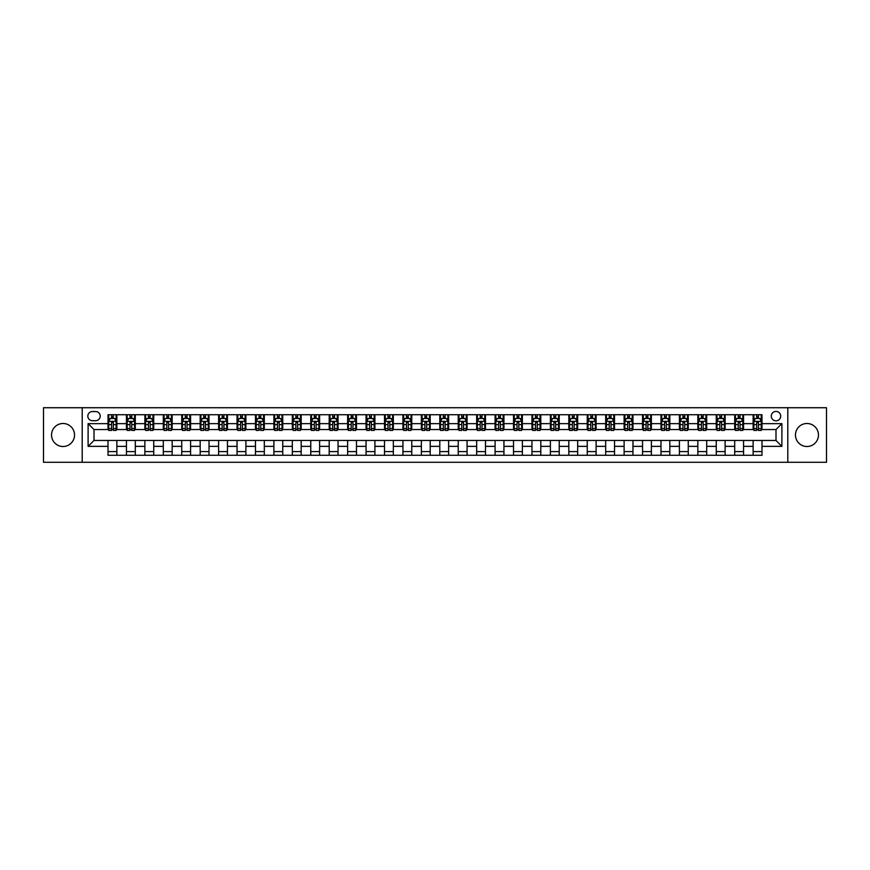 <?xml version="1.0" encoding="UTF-8"?>
<svg xmlns="http://www.w3.org/2000/svg" width="870" height="870" viewBox="0 0 870 870"><rect width="100%" height="100%" fill="white"/><g stroke="black" fill="none" stroke-linecap="round" stroke-linejoin="round"><path stroke-width="1.3" d="M806.958 423.494A11.506 11.506 0 0 0 795.463 435A11.506 11.506 0 0 0 806.958 446.506A11.506 11.506 0 0 0 818.463 435A11.506 11.506 0 0 0 806.958 423.494M63.042 423.494A11.506 11.506 0 0 0 51.537 435A11.506 11.506 0 0 0 63.042 446.506A11.506 11.506 0 0 0 74.537 435A11.506 11.506 0 0 0 63.042 423.494M775.996 411.412A4.72 4.72 0 0 0 771.277 416.121A4.72 4.72 0 0 0 775.996 420.841A4.72 4.72 0 0 0 780.716 416.121A4.72 4.72 0 0 0 775.996 411.412M787.796 462.274L826.5 462.274L826.5 407.726L787.796 407.726L787.796 462.274L82.204 462.274L82.204 407.726L43.5 407.726L43.5 462.274L82.204 462.274M92.383 420.699L95.624 420.699A4.567 4.567 0 0 0 100.202 416.121A4.567 4.567 0 0 0 95.624 411.553L92.383 411.553A4.567 4.567 0 0 0 87.816 416.121A4.567 4.567 0 0 0 92.383 420.699M787.796 407.726L82.204 407.726M108.01 446.353L88.109 446.353L88.109 423.646L108.01 423.646L108.01 429.541L94.003 429.541L94.003 440.459L108.01 440.459L108.01 455.271L761.989 455.271L761.989 440.459L775.996 440.459L775.996 429.541L761.989 429.541L761.989 423.646L781.891 423.646L781.891 446.353L761.989 446.353M761.989 423.646L761.989 414.729L108.01 414.729L108.01 423.646M753.137 414.729L753.137 429.541L753.877 429.541M756.682 429.541L758.444 429.541M761.25 429.541L761.989 429.541M753.137 429.541L742.817 429.541M734.704 414.729L734.704 429.541L735.444 429.541M738.249 429.541L740.011 429.541M734.704 429.541L724.384 429.541M716.271 414.729L716.271 429.541L717.01 429.541M719.816 429.541L721.589 429.541M716.271 429.541L705.951 429.541M697.838 414.729L697.838 429.541L698.577 429.541M701.383 429.541L703.156 429.541M697.838 429.541L687.518 429.541M679.416 414.729L679.416 429.541L680.144 429.541M682.95 429.541L684.723 429.541M679.416 429.541L669.084 429.541M660.982 414.729L660.982 429.541L661.711 429.541M664.517 429.541L666.289 429.541M660.982 429.541L650.662 429.541M642.549 414.729L642.549 429.541L643.289 429.541M646.084 429.541L647.856 429.541M642.549 429.541L632.229 429.541M624.116 414.729L624.116 429.541L624.856 429.541M627.651 429.541L629.423 429.541M624.116 429.541L613.796 429.541M605.683 414.729L605.683 429.541L606.423 429.541M609.217 429.541L610.99 429.541M605.683 429.541L595.363 429.541M587.25 414.729L587.25 429.541L587.989 429.541M590.784 429.541L592.557 429.541M587.25 429.541L576.93 429.541M568.817 414.729L568.817 429.541L569.556 429.541M572.362 429.541L574.124 429.541M568.817 429.541L558.496 429.541M550.384 414.729L550.384 429.541L551.123 429.541M553.929 429.541L555.691 429.541M550.384 429.541L540.063 429.541M531.951 414.729L531.951 429.541L532.69 429.541M535.496 429.541L537.258 429.541M531.951 429.541L521.63 429.541M513.517 414.729L513.517 429.541L514.257 429.541M517.063 429.541L518.824 429.541M513.517 429.541L503.197 429.541M495.084 414.729L495.084 429.541L495.824 429.541M498.63 429.541L500.402 429.541M495.084 429.541L484.764 429.541M476.662 414.729L476.662 429.541L477.391 429.541M480.196 429.541L481.969 429.541M476.662 429.541L466.331 429.541M458.229 414.729L458.229 429.541L458.958 429.541M461.763 429.541L463.536 429.541M458.229 429.541L447.898 429.541M439.796 414.729L439.796 429.541L440.524 429.541M443.33 429.541L445.103 429.541M439.796 429.541L429.475 429.541M421.363 414.729L421.363 429.541L422.102 429.541M424.897 429.541L426.67 429.541M421.363 429.541L411.042 429.541M402.93 414.729L402.93 429.541L403.669 429.541M406.464 429.541L408.237 429.541M402.93 429.541L392.609 429.541M384.496 414.729L384.496 429.541L385.236 429.541M388.031 429.541L389.803 429.541M384.496 429.541L374.176 429.541M366.063 414.729L366.063 429.541L366.803 429.541M369.598 429.541L371.37 429.541M366.063 429.541L355.743 429.541M347.63 414.729L347.63 429.541L348.37 429.541M351.175 429.541L352.937 429.541M347.63 429.541L337.31 429.541M329.197 414.729L329.197 429.541L329.937 429.541M332.742 429.541L334.504 429.541M329.197 429.541L318.877 429.541M310.764 414.729L310.764 429.541L311.503 429.541M314.309 429.541L316.071 429.541M310.764 429.541L300.444 429.541M292.331 414.729L292.331 429.541L293.07 429.541M295.876 429.541L297.638 429.541M292.331 429.541L282.01 429.541M273.898 414.729L273.898 429.541L274.637 429.541M277.443 429.541L279.216 429.541M273.898 429.541L263.577 429.541M255.475 414.729L255.475 429.541L256.204 429.541M259.01 429.541L260.782 429.541M255.475 429.541L245.144 429.541M237.042 414.729L237.042 429.541L237.771 429.541M240.577 429.541L242.349 429.541M237.042 429.541L226.711 429.541M218.609 414.729L218.609 429.541L219.338 429.541M222.144 429.541L223.916 429.541M218.609 429.541L208.289 429.541M200.176 414.729L200.176 429.541L200.916 429.541M203.71 429.541L205.483 429.541M200.176 429.541L189.856 429.541M181.743 414.729L181.743 429.541L182.482 429.541M185.277 429.541L187.05 429.541M181.743 429.541L171.423 429.541M163.31 414.729L163.31 429.541L164.049 429.541M166.844 429.541L168.617 429.541M163.31 429.541L152.989 429.541M144.877 414.729L144.877 429.541L145.616 429.541M148.411 429.541L150.184 429.541M144.877 429.541L134.556 429.541M126.444 414.729L126.444 429.541L127.183 429.541M129.989 429.541L131.751 429.541M126.444 429.541L116.123 429.541M108.01 429.541L108.75 429.541M111.556 429.541L113.317 429.541M108.01 440.459L116.863 440.459L116.863 455.271M761.989 440.459L116.863 440.459M116.863 414.729L116.863 429.541M108.01 418.416L108.75 418.416M111.556 418.416L113.317 418.416M116.123 418.416L116.863 418.416M108.01 451.584L116.863 451.584M126.444 440.459L126.444 455.271M135.296 414.729L135.296 429.541M126.444 418.416L127.183 418.416M129.989 418.416L131.751 418.416M134.556 418.416L135.296 418.416M135.296 440.459L135.296 455.271M126.444 451.584L135.296 451.584M144.877 440.459L144.877 455.271M153.729 440.459L153.729 455.271M144.877 451.584L153.729 451.584M153.729 414.729L153.729 429.541M144.877 418.416L145.616 418.416M148.411 418.416L150.184 418.416M152.989 418.416L153.729 418.416M163.31 440.459L163.31 455.271M172.162 440.459L172.162 455.271M163.31 451.584L172.162 451.584M172.162 414.729L172.162 429.541M163.31 418.416L164.049 418.416M166.844 418.416L168.617 418.416M171.423 418.416L172.162 418.416M181.743 440.459L181.743 455.271M190.584 440.459L190.584 455.271M181.743 451.584L190.584 451.584M190.584 414.729L190.584 429.541M181.743 418.416L182.482 418.416M185.277 418.416L187.05 418.416M189.856 418.416L190.584 418.416M200.176 440.459L200.176 455.271M209.017 440.459L209.017 455.271M200.176 451.584L209.017 451.584M209.017 414.729L209.017 429.541M200.176 418.416L200.916 418.416M203.71 418.416L205.483 418.416M208.289 418.416L209.017 418.416M218.609 440.459L218.609 455.271M227.451 440.459L227.451 455.271M218.609 451.584L227.451 451.584M227.451 414.729L227.451 429.541M218.609 418.416L219.338 418.416M222.144 418.416L223.916 418.416M226.711 418.416L227.451 418.416M237.042 440.459L237.042 455.271M245.884 440.459L245.884 455.271M237.042 451.584L245.884 451.584M245.884 414.729L245.884 429.541M237.042 418.416L237.771 418.416M240.577 418.416L242.349 418.416M245.144 418.416L245.884 418.416M255.475 440.459L255.475 455.271M264.317 440.459L264.317 455.271M255.475 451.584L264.317 451.584M264.317 414.729L264.317 429.541M255.475 418.416L256.204 418.416M259.01 418.416L260.782 418.416M263.577 418.416L264.317 418.416M273.898 440.459L273.898 455.271M282.75 440.459L282.75 455.271M273.898 451.584L282.75 451.584M282.75 414.729L282.75 429.541M273.898 418.416L274.637 418.416M277.443 418.416L279.216 418.416M282.01 418.416L282.75 418.416M292.331 440.459L292.331 455.271M301.183 440.459L301.183 455.271M292.331 451.584L301.183 451.584M301.183 414.729L301.183 429.541M292.331 418.416L293.07 418.416M295.876 418.416L297.638 418.416M300.444 418.416L301.183 418.416M310.764 440.459L310.764 455.271M319.616 440.459L319.616 455.271M310.764 451.584L319.616 451.584M319.616 414.729L319.616 429.541M310.764 418.416L311.503 418.416M314.309 418.416L316.071 418.416M318.877 418.416L319.616 418.416M329.197 440.459L329.197 455.271M338.049 440.459L338.049 455.271M329.197 451.584L338.049 451.584M338.049 414.729L338.049 429.541M329.197 418.416L329.937 418.416M332.742 418.416L334.504 418.416M337.31 418.416L338.049 418.416M347.63 440.459L347.63 455.271M356.482 440.459L356.482 455.271M347.63 451.584L356.482 451.584M356.482 414.729L356.482 429.541M347.63 418.416L348.37 418.416M351.175 418.416L352.937 418.416M355.743 418.416L356.482 418.416M366.063 440.459L366.063 455.271M374.916 440.459L374.916 455.271M366.063 451.584L374.916 451.584M374.916 414.729L374.916 429.541M366.063 418.416L366.803 418.416M369.598 418.416L371.37 418.416M374.176 418.416L374.916 418.416M384.496 440.459L384.496 455.271M393.338 440.459L393.338 455.271M384.496 451.584L393.338 451.584M393.338 414.729L393.338 429.541M384.496 418.416L385.236 418.416M388.031 418.416L389.803 418.416M392.609 418.416L393.338 418.416M402.93 440.459L402.93 455.271M411.771 440.459L411.771 455.271M402.93 451.584L411.771 451.584M411.771 414.729L411.771 429.541M402.93 418.416L403.669 418.416M406.464 418.416L408.237 418.416M411.042 418.416L411.771 418.416M421.363 440.459L421.363 455.271M430.204 440.459L430.204 455.271M421.363 451.584L430.204 451.584M430.204 414.729L430.204 429.541M421.363 418.416L422.102 418.416M424.897 418.416L426.67 418.416M429.475 418.416L430.204 418.416M439.796 440.459L439.796 455.271M448.637 440.459L448.637 455.271M439.796 451.584L448.637 451.584M448.637 414.729L448.637 429.541M439.796 418.416L440.524 418.416M443.33 418.416L445.103 418.416M447.898 418.416L448.637 418.416M458.229 440.459L458.229 455.271M467.07 440.459L467.07 455.271M458.229 451.584L467.07 451.584M467.07 414.729L467.07 429.541M458.229 418.416L458.958 418.416M461.763 418.416L463.536 418.416M466.331 418.416L467.07 418.416M476.662 440.459L476.662 455.271M485.503 440.459L485.503 455.271M476.662 451.584L485.503 451.584M485.503 414.729L485.503 429.541M476.662 418.416L477.391 418.416M480.196 418.416L481.969 418.416M484.764 418.416L485.503 418.416M495.084 440.459L495.084 455.271M503.937 440.459L503.937 455.271M495.084 451.584L503.937 451.584M503.937 414.729L503.937 429.541M495.084 418.416L495.824 418.416M498.63 418.416L500.402 418.416M503.197 418.416L503.937 418.416M513.517 440.459L513.517 455.271M522.37 440.459L522.37 455.271M513.517 451.584L522.37 451.584M522.37 414.729L522.37 429.541M513.517 418.416L514.257 418.416M517.063 418.416L518.824 418.416M521.63 418.416L522.37 418.416M531.951 440.459L531.951 455.271M540.803 440.459L540.803 455.271M531.951 451.584L540.803 451.584M540.803 414.729L540.803 429.541M531.951 418.416L532.69 418.416M535.496 418.416L537.258 418.416M540.063 418.416L540.803 418.416M550.384 440.459L550.384 455.271M559.236 440.459L559.236 455.271M550.384 451.584L559.236 451.584M559.236 414.729L559.236 429.541M550.384 418.416L551.123 418.416M553.929 418.416L555.691 418.416M558.496 418.416L559.236 418.416M568.817 440.459L568.817 455.271M577.669 440.459L577.669 455.271M568.817 451.584L577.669 451.584M577.669 414.729L577.669 429.541M568.817 418.416L569.556 418.416M572.362 418.416L574.124 418.416M576.93 418.416L577.669 418.416M587.25 440.459L587.25 455.271M596.102 440.459L596.102 455.271M587.25 451.584L596.102 451.584M596.102 414.729L596.102 429.541M587.25 418.416L587.989 418.416M590.784 418.416L592.557 418.416M595.363 418.416L596.102 418.416M605.683 440.459L605.683 455.271M614.524 440.459L614.524 455.271M605.683 451.584L614.524 451.584M614.524 414.729L614.524 429.541M605.683 418.416L606.423 418.416M609.217 418.416L610.99 418.416M613.796 418.416L614.524 418.416M624.116 440.459L624.116 455.271M632.958 440.459L632.958 455.271M624.116 451.584L632.958 451.584M632.958 414.729L632.958 429.541M624.116 418.416L624.856 418.416M627.651 418.416L629.423 418.416M632.229 418.416L632.958 418.416M642.549 440.459L642.549 455.271M651.391 440.459L651.391 455.271M642.549 451.584L651.391 451.584M651.391 414.729L651.391 429.541M642.549 418.416L643.289 418.416M646.084 418.416L647.856 418.416M650.662 418.416L651.391 418.416M660.982 440.459L660.982 455.271M669.824 440.459L669.824 455.271M660.982 451.584L669.824 451.584M669.824 414.729L669.824 429.541M660.982 418.416L661.711 418.416M664.517 418.416L666.289 418.416M669.084 418.416L669.824 418.416M679.416 440.459L679.416 455.271M688.257 440.459L688.257 455.271M679.416 451.584L688.257 451.584M688.257 414.729L688.257 429.541M679.416 418.416L680.144 418.416M682.95 418.416L684.723 418.416M687.518 418.416L688.257 418.416M697.838 440.459L697.838 455.271M706.69 440.459L706.69 455.271M697.838 451.584L706.69 451.584M706.69 414.729L706.69 429.541M697.838 418.416L698.577 418.416M701.383 418.416L703.156 418.416M705.951 418.416L706.69 418.416M716.271 440.459L716.271 455.271M725.123 440.459L725.123 455.271M716.271 451.584L725.123 451.584M725.123 414.729L725.123 429.541M716.271 418.416L717.01 418.416M719.816 418.416L721.589 418.416M724.384 418.416L725.123 418.416M734.704 440.459L734.704 455.271M743.556 440.459L743.556 455.271M734.704 451.584L743.556 451.584M743.556 414.729L743.556 429.541M734.704 418.416L735.444 418.416M738.249 418.416L740.011 418.416M742.817 418.416L743.556 418.416M753.137 440.459L753.137 455.271M753.137 451.584L761.989 451.584M753.137 418.416L753.877 418.416M756.682 418.416L758.444 418.416M761.25 418.416L761.989 418.416M94.003 429.541L88.109 423.646M94.003 440.459L88.109 446.353M781.891 423.646L775.996 429.541M781.891 446.353L775.996 440.459M113.317 416.643L111.556 416.643M116.123 428.584L113.317 428.584L113.317 430.433L116.123 430.433L116.123 421.439L114.644 418.481L110.229 418.481L108.75 421.439L108.75 430.433L111.556 430.433L111.556 428.584L108.75 428.584M108.75 421.439L108.75 414.729M116.123 421.439L116.123 414.729M111.556 418.481L111.556 414.729M113.317 414.729L113.317 418.481M113.317 428.584L113.317 422.537L111.556 422.537L111.556 428.584M131.751 416.643L129.989 416.643M134.556 428.584L131.751 428.584L131.751 430.433L134.556 430.433L134.556 421.439L133.077 418.481L128.662 418.481L127.183 421.439L127.183 430.433L129.989 430.433L129.989 428.584L127.183 428.584M127.183 421.439L127.183 414.729M134.556 421.439L134.556 414.729M129.989 418.481L129.989 414.729M131.751 414.729L131.751 418.481M131.751 428.584L131.751 422.537L129.989 422.537L129.989 428.584M150.184 416.643L148.411 416.643M152.989 428.584L150.184 428.584L150.184 430.433L152.989 430.433L152.989 421.439L151.51 418.481L147.084 418.481L145.616 421.439L145.616 430.433L148.411 430.433L148.411 428.584L145.616 428.584M145.616 421.439L145.616 414.729M152.989 421.439L152.989 414.729M148.411 418.481L148.411 414.729M150.184 414.729L150.184 418.481M150.184 428.584L150.184 422.537L148.411 422.537L148.411 428.584M168.617 416.643L166.844 416.643M171.423 428.584L168.617 428.584L168.617 430.433L171.423 430.433L171.423 421.439L169.944 418.481L165.517 418.481L164.049 421.439L164.049 430.433L166.844 430.433L166.844 428.584L164.049 428.584M164.049 421.439L164.049 414.729M171.423 421.439L171.423 414.729M166.844 418.481L166.844 414.729M168.617 414.729L168.617 418.481M168.617 428.584L168.617 422.537L166.844 422.537L166.844 428.584M187.05 416.643L185.277 416.643M189.856 428.584L187.05 428.584L187.05 430.433L189.856 430.433L189.856 421.439L188.377 418.481L183.951 418.481L182.482 421.439L182.482 430.433L185.277 430.433L185.277 428.584L182.482 428.584M182.482 421.439L182.482 414.729M189.856 421.439L189.856 414.729M185.277 418.481L185.277 414.729M187.05 414.729L187.05 418.481M187.05 428.584L187.05 422.537L185.277 422.537L185.277 428.584M205.483 416.643L203.71 416.643M208.289 428.584L205.483 428.584L205.483 430.433L208.289 430.433L208.289 421.439L206.81 418.481L202.384 418.481L200.916 421.439L200.916 430.433L203.71 430.433L203.71 428.584L200.916 428.584M200.916 421.439L200.916 414.729M208.289 421.439L208.289 414.729M203.71 418.481L203.71 414.729M205.483 414.729L205.483 418.481M205.483 428.584L205.483 422.537L203.71 422.537L203.71 428.584M223.916 416.643L222.144 416.643M226.711 428.584L223.916 428.584L223.916 430.433L226.711 430.433L226.711 421.439L225.243 418.481L220.817 418.481L219.338 421.439L219.338 430.433L222.144 430.433L222.144 428.584L219.338 428.584M219.338 421.439L219.338 414.729M226.711 421.439L226.711 414.729M222.144 418.481L222.144 414.729M223.916 414.729L223.916 418.481M223.916 428.584L223.916 422.537L222.144 422.537L222.144 428.584M242.349 416.643L240.577 416.643M245.144 428.584L242.349 428.584L242.349 430.433L245.144 430.433L245.144 421.439L243.676 418.481L239.25 418.481L237.771 421.439L237.771 430.433L240.577 430.433L240.577 428.584L237.771 428.584M237.771 421.439L237.771 414.729M245.144 421.439L245.144 414.729M240.577 418.481L240.577 414.729M242.349 414.729L242.349 418.481M242.349 428.584L242.349 422.537L240.577 422.537L240.577 428.584M260.782 416.643L259.01 416.643M263.577 428.584L260.782 428.584L260.782 430.433L263.577 430.433L263.577 421.439L262.109 418.481L257.683 418.481L256.204 421.439L256.204 430.433L259.01 430.433L259.01 428.584L256.204 428.584M256.204 421.439L256.204 414.729M263.577 421.439L263.577 414.729M259.01 418.481L259.01 414.729M260.782 414.729L260.782 418.481M260.782 428.584L260.782 422.537L259.01 422.537L259.01 428.584M279.216 416.643L277.443 416.643M282.01 428.584L279.216 428.584L279.216 430.433L282.01 430.433L282.01 421.439L280.542 418.481L276.116 418.481L274.637 421.439L274.637 430.433L277.443 430.433L277.443 428.584L274.637 428.584M274.637 421.439L274.637 414.729M282.01 421.439L282.01 414.729M277.443 418.481L277.443 414.729M279.216 414.729L279.216 418.481M279.216 428.584L279.216 422.537L277.443 422.537L277.443 428.584M297.638 416.643L295.876 416.643M300.444 428.584L297.638 428.584L297.638 430.433L300.444 430.433L300.444 421.439L298.976 418.481L294.549 418.481L293.07 421.439L293.07 430.433L295.876 430.433L295.876 428.584L293.07 428.584M293.07 421.439L293.07 414.729M300.444 421.439L300.444 414.729M295.876 418.481L295.876 414.729M297.638 414.729L297.638 418.481M297.638 428.584L297.638 422.537L295.876 422.537L295.876 428.584M316.071 416.643L314.309 416.643M318.877 428.584L316.071 428.584L316.071 430.433L318.877 430.433L318.877 421.439L317.398 418.481L312.982 418.481L311.503 421.439L311.503 430.433L314.309 430.433L314.309 428.584L311.503 428.584M311.503 421.439L311.503 414.729M318.877 421.439L318.877 414.729M314.309 418.481L314.309 414.729M316.071 414.729L316.071 418.481M316.071 428.584L316.071 422.537L314.309 422.537L314.309 428.584M334.504 416.643L332.742 416.643M337.31 428.584L334.504 428.584L334.504 430.433L337.31 430.433L337.31 421.439L335.831 418.481L331.416 418.481L329.937 421.439L329.937 430.433L332.742 430.433L332.742 428.584L329.937 428.584M329.937 421.439L329.937 414.729M337.31 421.439L337.31 414.729M332.742 418.481L332.742 414.729M334.504 414.729L334.504 418.481M334.504 428.584L334.504 422.537L332.742 422.537L332.742 428.584M352.937 416.643L351.175 416.643M355.743 428.584L352.937 428.584L352.937 430.433L355.743 430.433L355.743 421.439L354.264 418.481L349.838 418.481L348.37 421.439L348.37 430.433L351.175 430.433L351.175 428.584L348.37 428.584M348.37 421.439L348.37 414.729M355.743 421.439L355.743 414.729M351.175 418.481L351.175 414.729M352.937 414.729L352.937 418.481M352.937 428.584L352.937 422.537L351.175 422.537L351.175 428.584M371.37 416.643L369.598 416.643M374.176 428.584L371.37 428.584L371.37 430.433L374.176 430.433L374.176 421.439L372.697 418.481L368.271 418.481L366.803 421.439L366.803 430.433L369.598 430.433L369.598 428.584L366.803 428.584M366.803 421.439L366.803 414.729M374.176 421.439L374.176 414.729M369.598 418.481L369.598 414.729M371.37 414.729L371.37 418.481M371.37 428.584L371.37 422.537L369.598 422.537L369.598 428.584M389.803 416.643L388.031 416.643M392.609 428.584L389.803 428.584L389.803 430.433L392.609 430.433L392.609 421.439L391.13 418.481L386.704 418.481L385.236 421.439L385.236 430.433L388.031 430.433L388.031 428.584L385.236 428.584M385.236 421.439L385.236 414.729M392.609 421.439L392.609 414.729M388.031 418.481L388.031 414.729M389.803 414.729L389.803 418.481M389.803 428.584L389.803 422.537L388.031 422.537L388.031 428.584M408.237 416.643L406.464 416.643M411.042 428.584L408.237 428.584L408.237 430.433L411.042 430.433L411.042 421.439L409.563 418.481L405.137 418.481L403.669 421.439L403.669 430.433L406.464 430.433L406.464 428.584L403.669 428.584M403.669 421.439L403.669 414.729M411.042 421.439L411.042 414.729M406.464 418.481L406.464 414.729M408.237 414.729L408.237 418.481M408.237 428.584L408.237 422.537L406.464 422.537L406.464 428.584M426.67 416.643L424.897 416.643M429.475 428.584L426.67 428.584L426.67 430.433L429.475 430.433L429.475 421.439L427.996 418.481L423.57 418.481L422.102 421.439L422.102 430.433L424.897 430.433L424.897 428.584L422.102 428.584M422.102 421.439L422.102 414.729M429.475 421.439L429.475 414.729M424.897 418.481L424.897 414.729M426.67 414.729L426.67 418.481M426.67 428.584L426.67 422.537L424.897 422.537L424.897 428.584M445.103 416.643L443.33 416.643M447.898 428.584L445.103 428.584L445.103 430.433L447.898 430.433L447.898 421.439L446.43 418.481L442.003 418.481L440.524 421.439L440.524 430.433L443.33 430.433L443.33 428.584L440.524 428.584M440.524 421.439L440.524 414.729M447.898 421.439L447.898 414.729M443.33 418.481L443.33 414.729M445.103 414.729L445.103 418.481M445.103 428.584L445.103 422.537L443.33 422.537L443.33 428.584M463.536 416.643L461.763 416.643M466.331 428.584L463.536 428.584L463.536 430.433L466.331 430.433L466.331 421.439L464.863 418.481L460.437 418.481L458.958 421.439L458.958 430.433L461.763 430.433L461.763 428.584L458.958 428.584M458.958 421.439L458.958 414.729M466.331 421.439L466.331 414.729M461.763 418.481L461.763 414.729M463.536 414.729L463.536 418.481M463.536 428.584L463.536 422.537L461.763 422.537L461.763 428.584M481.969 416.643L480.196 416.643M484.764 428.584L481.969 428.584L481.969 430.433L484.764 430.433L484.764 421.439L483.296 418.481L478.87 418.481L477.391 421.439L477.391 430.433L480.196 430.433L480.196 428.584L477.391 428.584M477.391 421.439L477.391 414.729M484.764 421.439L484.764 414.729M480.196 418.481L480.196 414.729M481.969 414.729L481.969 418.481M481.969 428.584L481.969 422.537L480.196 422.537L480.196 428.584M500.402 416.643L498.63 416.643M503.197 428.584L500.402 428.584L500.402 430.433L503.197 430.433L503.197 421.439L501.729 418.481L497.303 418.481L495.824 421.439L495.824 430.433L498.63 430.433L498.63 428.584L495.824 428.584M495.824 421.439L495.824 414.729M503.197 421.439L503.197 414.729M498.63 418.481L498.63 414.729M500.402 414.729L500.402 418.481M500.402 428.584L500.402 422.537L498.63 422.537L498.63 428.584M518.824 416.643L517.063 416.643M521.63 428.584L518.824 428.584L518.824 430.433L521.63 430.433L521.63 421.439L520.162 418.481L515.736 418.481L514.257 421.439L514.257 430.433L517.063 430.433L517.063 428.584L514.257 428.584M514.257 421.439L514.257 414.729M521.63 421.439L521.63 414.729M517.063 418.481L517.063 414.729M518.824 414.729L518.824 418.481M518.824 428.584L518.824 422.537L517.063 422.537L517.063 428.584M537.258 416.643L535.496 416.643M540.063 428.584L537.258 428.584L537.258 430.433L540.063 430.433L540.063 421.439L538.584 418.481L534.169 418.481L532.69 421.439L532.69 430.433L535.496 430.433L535.496 428.584L532.69 428.584M532.69 421.439L532.69 414.729M540.063 421.439L540.063 414.729M535.496 418.481L535.496 414.729M537.258 414.729L537.258 418.481M537.258 428.584L537.258 422.537L535.496 422.537L535.496 428.584M555.691 416.643L553.929 416.643M558.496 428.584L555.691 428.584L555.691 430.433L558.496 430.433L558.496 421.439L557.018 418.481L552.602 418.481L551.123 421.439L551.123 430.433L553.929 430.433L553.929 428.584L551.123 428.584M551.123 421.439L551.123 414.729M558.496 421.439L558.496 414.729M553.929 418.481L553.929 414.729M555.691 414.729L555.691 418.481M555.691 428.584L555.691 422.537L553.929 422.537L553.929 428.584M574.124 416.643L572.362 416.643M576.93 428.584L574.124 428.584L574.124 430.433L576.93 430.433L576.93 421.439L575.451 418.481L571.024 418.481L569.556 421.439L569.556 430.433L572.362 430.433L572.362 428.584L569.556 428.584M569.556 421.439L569.556 414.729M576.93 421.439L576.93 414.729M572.362 418.481L572.362 414.729M574.124 414.729L574.124 418.481M574.124 428.584L574.124 422.537L572.362 422.537L572.362 428.584M592.557 416.643L590.784 416.643M595.363 428.584L592.557 428.584L592.557 430.433L595.363 430.433L595.363 421.439L593.884 418.481L589.458 418.481L587.989 421.439L587.989 430.433L590.784 430.433L590.784 428.584L587.989 428.584M587.989 421.439L587.989 414.729M595.363 421.439L595.363 414.729M590.784 418.481L590.784 414.729M592.557 414.729L592.557 418.481M592.557 428.584L592.557 422.537L590.784 422.537L590.784 428.584M610.99 416.643L609.217 416.643M613.796 428.584L610.99 428.584L610.99 430.433L613.796 430.433L613.796 421.439L612.317 418.481L607.891 418.481L606.423 421.439L606.423 430.433L609.217 430.433L609.217 428.584L606.423 428.584M606.423 421.439L606.423 414.729M613.796 421.439L613.796 414.729M609.217 418.481L609.217 414.729M610.99 414.729L610.99 418.481M610.99 428.584L610.99 422.537L609.217 422.537L609.217 428.584M629.423 416.643L627.651 416.643M632.229 428.584L629.423 428.584L629.423 430.433L632.229 430.433L632.229 421.439L630.75 418.481L626.324 418.481L624.856 421.439L624.856 430.433L627.651 430.433L627.651 428.584L624.856 428.584M624.856 421.439L624.856 414.729M632.229 421.439L632.229 414.729M627.651 418.481L627.651 414.729M629.423 414.729L629.423 418.481M629.423 428.584L629.423 422.537L627.651 422.537L627.651 428.584M647.856 416.643L646.084 416.643M650.662 428.584L647.856 428.584L647.856 430.433L650.662 430.433L650.662 421.439L649.183 418.481L644.757 418.481L643.289 421.439L643.289 430.433L646.084 430.433L646.084 428.584L643.289 428.584M643.289 421.439L643.289 414.729M650.662 421.439L650.662 414.729M646.084 418.481L646.084 414.729M647.856 414.729L647.856 418.481M647.856 428.584L647.856 422.537L646.084 422.537L646.084 428.584M666.289 416.643L664.517 416.643M669.084 428.584L666.289 428.584L666.289 430.433L669.084 430.433L669.084 421.439L667.616 418.481L663.19 418.481L661.711 421.439L661.711 430.433L664.517 430.433L664.517 428.584L661.711 428.584M661.711 421.439L661.711 414.729M669.084 421.439L669.084 414.729M664.517 418.481L664.517 414.729M666.289 414.729L666.289 418.481M666.289 428.584L666.289 422.537L664.517 422.537L664.517 428.584M684.723 416.643L682.95 416.643M687.518 428.584L684.723 428.584L684.723 430.433L687.518 430.433L687.518 421.439L686.049 418.481L681.623 418.481L680.144 421.439L680.144 430.433L682.95 430.433L682.95 428.584L680.144 428.584M680.144 421.439L680.144 414.729M687.518 421.439L687.518 414.729M682.95 418.481L682.95 414.729M684.723 414.729L684.723 418.481M684.723 428.584L684.723 422.537L682.95 422.537L682.95 428.584M703.156 416.643L701.383 416.643M705.951 428.584L703.156 428.584L703.156 430.433L705.951 430.433L705.951 421.439L704.482 418.481L700.056 418.481L698.577 421.439L698.577 430.433L701.383 430.433L701.383 428.584L698.577 428.584M698.577 421.439L698.577 414.729M705.951 421.439L705.951 414.729M701.383 418.481L701.383 414.729M703.156 414.729L703.156 418.481M703.156 428.584L703.156 422.537L701.383 422.537L701.383 428.584M721.589 416.643L719.816 416.643M724.384 428.584L721.589 428.584L721.589 430.433L724.384 430.433L724.384 421.439L722.916 418.481L718.489 418.481L717.01 421.439L717.01 430.433L719.816 430.433L719.816 428.584L717.01 428.584M717.01 421.439L717.01 414.729M724.384 421.439L724.384 414.729M719.816 418.481L719.816 414.729M721.589 414.729L721.589 418.481M721.589 428.584L721.589 422.537L719.816 422.537L719.816 428.584M740.011 416.643L738.249 416.643M742.817 428.584L740.011 428.584L740.011 430.433L742.817 430.433L742.817 421.439L741.338 418.481L736.923 418.481L735.444 421.439L735.444 430.433L738.249 430.433L738.249 428.584L735.444 428.584M735.444 421.439L735.444 414.729M742.817 421.439L742.817 414.729M738.249 418.481L738.249 414.729M740.011 414.729L740.011 418.481M740.011 428.584L740.011 422.537L738.249 422.537L738.249 428.584M758.444 416.643L756.682 416.643M761.25 428.584L758.444 428.584L758.444 430.433L761.25 430.433L761.25 421.439L759.771 418.481L755.356 418.481L753.877 421.439L753.877 430.433L756.682 430.433L756.682 428.584L753.877 428.584M753.877 421.439L753.877 414.729M761.25 421.439L761.25 414.729M756.682 418.481L756.682 414.729M758.444 414.729L758.444 418.481M758.444 428.584L758.444 422.537L756.682 422.537L756.682 428.584M126.444 446.353L116.863 446.353M126.444 423.646L116.863 423.646M144.877 423.646L135.296 423.646M144.877 446.353L135.296 446.353M163.31 423.646L153.729 423.646M163.31 446.353L153.729 446.353M181.743 423.646L172.162 423.646M181.743 446.353L172.162 446.353M200.176 423.646L190.584 423.646M200.176 446.353L190.584 446.353M218.609 423.646L209.017 423.646M218.609 446.353L209.017 446.353M237.042 423.646L227.451 423.646M237.042 446.353L227.451 446.353M255.475 423.646L245.884 423.646M255.475 446.353L245.884 446.353M273.898 423.646L264.317 423.646M273.898 446.353L264.317 446.353M292.331 423.646L282.75 423.646M292.331 446.353L282.75 446.353M310.764 423.646L301.183 423.646M310.764 446.353L301.183 446.353M329.197 423.646L319.616 423.646M329.197 446.353L319.616 446.353M347.63 423.646L338.049 423.646M347.63 446.353L338.049 446.353M366.063 423.646L356.482 423.646M366.063 446.353L356.482 446.353M384.496 423.646L374.916 423.646M384.496 446.353L374.916 446.353M402.93 423.646L393.338 423.646M402.93 446.353L393.338 446.353M421.363 423.646L411.771 423.646M421.363 446.353L411.771 446.353M439.796 423.646L430.204 423.646M439.796 446.353L430.204 446.353M458.229 423.646L448.637 423.646M458.229 446.353L448.637 446.353M476.662 423.646L467.07 423.646M476.662 446.353L467.07 446.353M495.084 423.646L485.503 423.646M495.084 446.353L485.503 446.353M513.517 423.646L503.937 423.646M513.517 446.353L503.937 446.353M531.951 423.646L522.37 423.646M531.951 446.353L522.37 446.353M550.384 423.646L540.803 423.646M550.384 446.353L540.803 446.353M568.817 423.646L559.236 423.646M568.817 446.353L559.236 446.353M587.25 423.646L577.669 423.646M587.25 446.353L577.669 446.353M605.683 423.646L596.102 423.646M605.683 446.353L596.102 446.353M624.116 423.646L614.524 423.646M624.116 446.353L614.524 446.353M642.549 423.646L632.958 423.646M642.549 446.353L632.958 446.353M660.982 423.646L651.391 423.646M660.982 446.353L651.391 446.353M679.416 423.646L669.824 423.646M679.416 446.353L669.824 446.353M697.838 423.646L688.257 423.646M697.838 446.353L688.257 446.353M716.271 423.646L706.69 423.646M716.271 446.353L706.69 446.353M734.704 423.646L725.123 423.646M734.704 446.353L725.123 446.353M753.137 423.646L743.556 423.646M753.137 446.353L743.556 446.353M116.091 421.363L108.783 421.363M108.75 418.666L110.131 418.666M114.742 418.666L116.123 418.666M111.556 424.625L108.75 424.625M116.123 424.625L113.317 424.625M113.317 417.578L111.556 417.578M134.513 421.363L127.216 421.363M127.183 418.666L128.564 418.666M133.164 418.666L134.556 418.666M129.989 424.625L127.183 424.625M134.556 424.625L131.751 424.625M131.751 417.578L129.989 417.578M152.946 421.363L145.649 421.363M145.616 418.666L146.997 418.666M151.597 418.666L152.989 418.666M148.411 424.625L145.616 424.625M152.989 424.625L150.184 424.625M150.184 417.578L148.411 417.578M171.379 421.363L164.082 421.363M164.049 418.666L165.43 418.666M170.031 418.666L171.423 418.666M166.844 424.625L164.049 424.625M171.423 424.625L168.617 424.625M168.617 417.578L166.844 417.578M189.812 421.363L182.515 421.363M182.482 418.666L183.864 418.666M188.464 418.666L189.856 418.666M185.277 424.625L182.482 424.625M189.856 424.625L187.05 424.625M187.05 417.578L185.277 417.578M208.245 421.363L200.948 421.363M200.916 418.666L202.297 418.666M206.897 418.666L208.289 418.666M203.71 424.625L200.916 424.625M208.289 424.625L205.483 424.625M205.483 417.578L203.71 417.578M226.678 421.363L219.381 421.363M219.338 418.666L220.73 418.666M225.33 418.666L226.711 418.666M222.144 424.625L219.338 424.625M226.711 424.625L223.916 424.625M223.916 417.578L222.144 417.578M245.112 421.363L237.814 421.363M237.771 418.666L239.163 418.666M243.763 418.666L245.144 418.666M240.577 424.625L237.771 424.625M245.144 424.625L242.349 424.625M242.349 417.578L240.577 417.578M263.545 421.363L256.248 421.363M256.204 418.666L257.596 418.666M262.196 418.666L263.577 418.666M259.01 424.625L256.204 424.625M263.577 424.625L260.782 424.625M260.782 417.578L259.01 417.578M281.978 421.363L274.681 421.363M274.637 418.666L276.029 418.666M280.629 418.666L282.01 418.666M277.443 424.625L274.637 424.625M282.01 424.625L279.216 424.625M279.216 417.578L277.443 417.578M300.411 421.363L293.114 421.363M293.07 418.666L294.462 418.666M299.062 418.666L300.444 418.666M295.876 424.625L293.07 424.625M300.444 424.625L297.638 424.625M297.638 417.578L295.876 417.578M318.844 421.363L311.536 421.363M311.503 418.666L312.896 418.666M317.496 418.666L318.877 418.666M314.309 424.625L311.503 424.625M318.877 424.625L316.071 424.625M316.071 417.578L314.309 417.578M337.277 421.363L329.969 421.363M329.937 418.666L331.318 418.666M335.918 418.666L337.31 418.666M332.742 424.625L329.937 424.625M337.31 424.625L334.504 424.625M334.504 417.578L332.742 417.578M355.699 421.363L348.402 421.363M348.37 418.666L349.751 418.666M354.351 418.666L355.743 418.666M351.175 424.625L348.37 424.625M355.743 424.625L352.937 424.625M352.937 417.578L351.175 417.578M374.133 421.363L366.835 421.363M366.803 418.666L368.184 418.666M372.784 418.666L374.176 418.666M369.598 424.625L366.803 424.625M374.176 424.625L371.37 424.625M371.37 417.578L369.598 417.578M392.566 421.363L385.269 421.363M385.236 418.666L386.617 418.666M391.217 418.666L392.609 418.666M388.031 424.625L385.236 424.625M392.609 424.625L389.803 424.625M389.803 417.578L388.031 417.578M410.999 421.363L403.702 421.363M403.669 418.666L405.05 418.666M409.65 418.666L411.042 418.666M406.464 424.625L403.669 424.625M411.042 424.625L408.237 424.625M408.237 417.578L406.464 417.578M429.432 421.363L422.135 421.363M422.102 418.666L423.483 418.666M428.083 418.666L429.475 418.666M424.897 424.625L422.102 424.625M429.475 424.625L426.67 424.625M426.67 417.578L424.897 417.578M447.865 421.363L440.568 421.363M440.524 418.666L441.916 418.666M446.517 418.666L447.898 418.666M443.33 424.625L440.524 424.625M447.898 424.625L445.103 424.625M445.103 417.578L443.33 417.578M466.298 421.363L459.001 421.363M458.958 418.666L460.35 418.666M464.95 418.666L466.331 418.666M461.763 424.625L458.958 424.625M466.331 424.625L463.536 424.625M463.536 417.578L461.763 417.578M484.731 421.363L477.434 421.363M477.391 418.666L478.783 418.666M483.383 418.666L484.764 418.666M480.196 424.625L477.391 424.625M484.764 424.625L481.969 424.625M481.969 417.578L480.196 417.578M503.164 421.363L495.867 421.363M495.824 418.666L497.216 418.666M501.816 418.666L503.197 418.666M498.63 424.625L495.824 424.625M503.197 424.625L500.402 424.625M500.402 417.578L498.63 417.578M521.598 421.363L514.3 421.363M514.257 418.666L515.649 418.666M520.249 418.666L521.63 418.666M517.063 424.625L514.257 424.625M521.63 424.625L518.824 424.625M518.824 417.578L517.063 417.578M540.031 421.363L532.723 421.363M532.69 418.666L534.082 418.666M538.682 418.666L540.063 418.666M535.496 424.625L532.69 424.625M540.063 424.625L537.258 424.625M537.258 417.578L535.496 417.578M558.464 421.363L551.156 421.363M551.123 418.666L552.504 418.666M557.104 418.666L558.496 418.666M553.929 424.625L551.123 424.625M558.496 424.625L555.691 424.625M555.691 417.578L553.929 417.578M576.886 421.363L569.589 421.363M569.556 418.666L570.938 418.666M575.538 418.666L576.93 418.666M572.362 424.625L569.556 424.625M576.93 424.625L574.124 424.625M574.124 417.578L572.362 417.578M595.319 421.363L588.022 421.363M587.989 418.666L589.371 418.666M593.971 418.666L595.363 418.666M590.784 424.625L587.989 424.625M595.363 424.625L592.557 424.625M592.557 417.578L590.784 417.578M613.752 421.363L606.455 421.363M606.423 418.666L607.804 418.666M612.404 418.666L613.796 418.666M609.217 424.625L606.423 424.625M613.796 424.625L610.99 424.625M610.99 417.578L609.217 417.578M632.186 421.363L624.888 421.363M624.856 418.666L626.237 418.666M630.837 418.666L632.229 418.666M627.651 424.625L624.856 424.625M632.229 424.625L629.423 424.625M629.423 417.578L627.651 417.578M650.619 421.363L643.321 421.363M643.289 418.666L644.67 418.666M649.27 418.666L650.662 418.666M646.084 424.625L643.289 424.625M650.662 424.625L647.856 424.625M647.856 417.578L646.084 417.578M669.052 421.363L661.755 421.363M661.711 418.666L663.103 418.666M667.703 418.666L669.084 418.666M664.517 424.625L661.711 424.625M669.084 424.625L666.289 424.625M666.289 417.578L664.517 417.578M687.485 421.363L680.188 421.363M680.144 418.666L681.536 418.666M686.136 418.666L687.518 418.666M682.95 424.625L680.144 424.625M687.518 424.625L684.723 424.625M684.723 417.578L682.95 417.578M705.918 421.363L698.621 421.363M698.577 418.666L699.969 418.666M704.569 418.666L705.951 418.666M701.383 424.625L698.577 424.625M705.951 424.625L703.156 424.625M703.156 417.578L701.383 417.578M724.351 421.363L717.054 421.363M717.01 418.666L718.402 418.666M723.003 418.666L724.384 418.666M719.816 424.625L717.01 424.625M724.384 424.625L721.589 424.625M721.589 417.578L719.816 417.578M742.784 421.363L735.487 421.363M735.444 418.666L736.836 418.666M741.436 418.666L742.817 418.666M738.249 424.625L735.444 424.625M742.817 424.625L740.011 424.625M740.011 417.578L738.249 417.578M761.217 421.363L753.909 421.363M753.877 418.666L755.258 418.666M759.869 418.666L761.25 418.666M756.682 424.625L753.877 424.625M761.25 424.625L758.444 424.625M758.444 417.578L756.682 417.578"/></g></svg>
